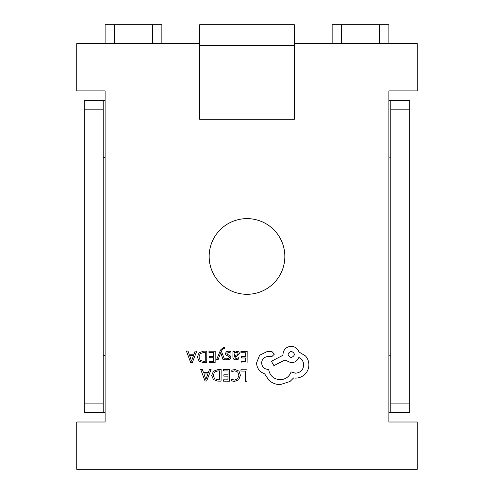 <?xml version="1.0" encoding="UTF-8"?>
<svg xmlns="http://www.w3.org/2000/svg" width="494" height="494" viewBox="0 0 494 494"><rect width="100%" height="100%" fill="white"/><g stroke="black" fill="none" stroke-linecap="round" stroke-linejoin="round"><path stroke-width="0.74" d="M105.105 43.62L105.105 24.7L161.865 24.7L161.865 43.62M114.565 24.7L114.565 43.62M152.405 24.7L152.405 43.62M103.215 100.375L103.215 109.835L84.295 109.835L84.295 100.375L105.105 100.375L105.105 90.915L105.105 422L76.731 422L76.731 469.3L417.269 469.3L417.269 422L388.895 422L388.895 90.915L417.269 90.915L417.269 43.62L294.301 43.62M388.895 43.62L388.895 24.7L332.135 24.7L332.135 43.62M379.435 24.7L379.435 43.62M341.595 24.7L341.595 43.62M388.895 412.546L390.785 412.546L390.785 100.375L409.705 100.375L388.895 100.375L388.895 90.915M199.7 24.7L294.301 24.7L294.301 119.295L199.7 119.295L199.7 24.7M284.84 256.46A37.84 37.84 0 0 0 247 218.62A37.84 37.84 0 0 0 209.16 256.46A37.84 37.84 0 0 0 247 294.301A37.84 37.84 0 0 0 284.84 256.46M199.7 43.62L76.731 43.62L76.731 90.915L105.105 90.915M103.215 109.835L103.215 412.546L84.295 412.546L105.105 412.546M84.295 412.546L84.295 403.085L103.215 403.085M84.295 109.835L84.295 403.085M390.785 412.546L409.705 412.546L390.785 412.546M409.705 100.375L409.705 109.835L390.785 109.835M390.785 403.085L409.705 403.085L409.705 109.835M409.705 403.085L409.705 412.546M103.215 355.353L105.105 355.353M103.215 157.567L105.105 157.567M390.785 355.785L388.895 355.785M390.785 157.135L388.895 157.135M240.949 369.734L240.942 371.05L245.537 371.08L245.462 381.306L246.957 381.319L247.037 369.778L240.949 369.734M235.033 369.493L231.828 370.142L231.822 371.574L234.804 370.821L237.762 372.056L238.874 375.36L237.639 378.818L234.483 380.077L231.766 379.373L231.754 380.93L234.489 381.424L238.738 379.756L240.436 375.279L238.985 371.099L235.033 369.493M223.319 369.605L223.307 370.92L228.024 370.957L228 374.841L223.868 374.81L223.862 376.132L227.987 376.162L227.962 379.855L223.504 379.824L223.498 381.152L229.444 381.195L229.525 369.648L223.319 369.605M221.133 369.592L217.959 369.568L213.47 371.155L211.698 375.446L213.408 379.553L217.761 381.109L221.053 381.133L221.133 369.592M219.571 379.793L219.639 370.895L217.959 370.883L214.519 372.062L213.26 375.415L214.507 378.676L217.829 379.781L219.571 379.793M200.712 369.444L205.029 381.022L206.622 381.028L211.099 369.518L209.45 369.506L208.32 372.655L203.516 372.624L202.355 369.456L200.712 369.444M207.838 373.958L203.966 373.933L205.85 379.553L207.838 373.958M240.961 351.419L240.949 352.735L245.666 352.765L245.642 356.649L241.51 356.625L241.504 357.946L245.629 357.971L245.604 361.67L241.146 361.639L241.14 362.966L247.086 363.004L247.167 351.462L240.961 351.419M235.873 359.817L238.713 359.07L238.726 357.662L236.015 358.644L234.36 356.612L236.805 356.285L239.559 353.618L238.861 351.858L236.959 351.197L234.384 352.648L234.397 351.37L232.952 351.364L232.915 356.668C232.896 358.755 233.884 359.805 235.873 359.817M237.7 354.766L238.089 353.723L237.682 352.759L236.577 352.376L235.002 353.043L234.366 355.507L237.7 354.766M228.605 352.315L230.976 353.13L230.988 351.635L228.753 351.135L226.351 351.777L225.406 353.55L225.882 354.92L229.136 356.717L229.451 357.489L229 358.286L227.864 358.582L225.77 357.977L225.758 359.379L227.709 359.756L230 359.119L230.939 357.366L230.537 356.063L227.259 354.21L226.894 353.42L228.605 352.315M216.699 359.49L218.2 359.502L220.713 352.642L222.998 359.533L224.609 359.546L221.436 351.296L222.084 349.801L223.572 348.653L224.387 348.826L224.4 347.535L223.467 347.412L220.509 350.03L216.699 359.49M208.993 351.191L208.981 352.506L213.698 352.543L213.674 356.427L209.542 356.396L209.536 357.718L213.661 357.749L213.636 361.441L209.178 361.41L209.172 362.738L215.118 362.781L215.199 351.234L208.993 351.191M206.813 351.178L203.633 351.154L199.144 352.741L197.372 357.026L199.082 361.139L203.435 362.695L206.727 362.72L206.813 351.178M205.251 361.38L205.313 352.481L203.633 352.469L200.194 353.648L198.94 357.001L200.181 360.262L203.503 361.367L205.251 361.38M186.386 351.03L190.703 362.608L192.296 362.615L196.773 351.104L195.124 351.092L193.994 354.241L189.19 354.21L188.035 351.043L186.386 351.03M193.512 355.544L189.64 355.519L191.524 361.139L193.512 355.544M256.54 362.979C256.911 368.289 259.591 371.896 264.586 373.791L268.971 380.306C272.182 383.103 275.893 384.554 280.104 384.647L289.972 381.516L293.609 377.935L295.498 378.114C299.136 378.095 302.291 376.805 304.965 374.236C307.496 371.673 308.806 368.561 308.886 364.912C308.867 361.515 307.743 358.527 305.502 355.939L298.969 351.956C297.666 348.443 295.079 346.566 291.207 346.319C286.211 346.763 283.457 349.48 282.945 354.47L282.939 355.291L271.404 361.281L273.917 365.646L284.958 359.978L291.089 362.812C294.856 362.596 297.437 360.805 298.845 357.452C301.914 358.965 303.538 361.491 303.717 365.035C303.199 370.025 300.445 372.742 295.449 373.186L291.108 371.926C289.212 376.836 285.532 379.435 280.055 379.725C273.602 379.133 269.798 375.687 268.637 369.382L267.983 369.382C264.086 368.981 261.968 366.832 261.629 362.936C261.937 359.243 263.926 357.125 267.581 356.575L271.768 356.687L274.331 354.161L271.966 351.598L267.124 351.567L259.628 355.205L256.54 362.979M291.256 351.246C287.113 353.371 287.094 355.501 291.213 357.644C295.338 355.538 295.356 353.408 291.256 351.246M199.7 45.51L294.301 45.51"/></g></svg>
